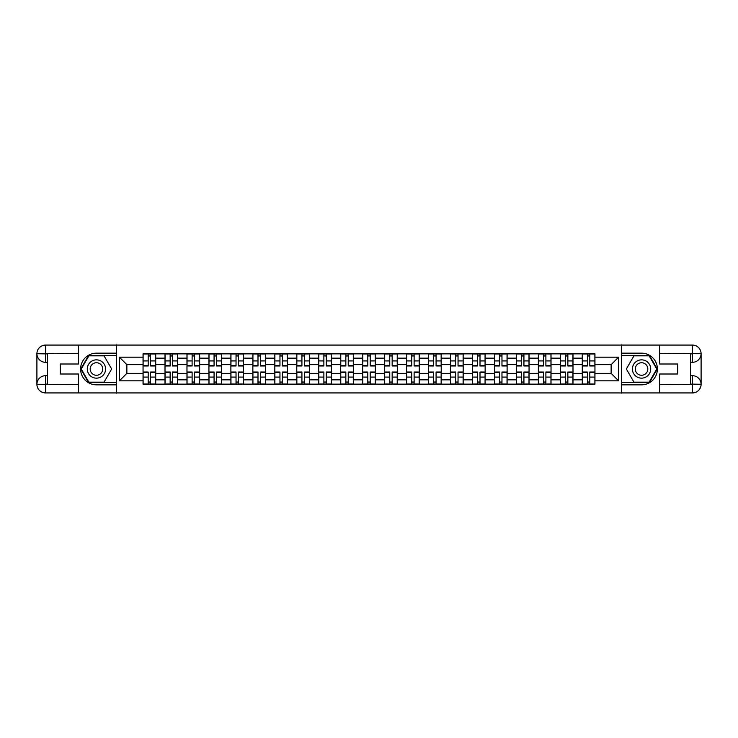 <?xml version="1.0" encoding="UTF-8"?>
<svg xmlns="http://www.w3.org/2000/svg" width="738" height="738" viewBox="0 0 738 738"><rect width="100%" height="100%" fill="white"/><g stroke="black" fill="none" stroke-linecap="round" stroke-linejoin="round"><path stroke-width="1.11" d="M74.63 392.93L663.37 392.93M663.37 345.07L74.63 345.07M165.008 384.138L165.008 358.161L155.718 358.161L155.718 384.138M155.718 358.161L155.718 353.862M165.008 358.161L165.008 353.862M177.683 353.862L177.683 384.138M186.972 384.138L186.972 353.862M199.638 353.862L199.638 384.138M208.937 384.138L208.937 353.862M221.603 353.862L221.603 384.138M230.893 384.138L230.893 353.862M243.568 353.862L243.568 384.138M252.857 384.138L252.857 353.862M265.523 353.862L265.523 384.138M274.822 384.138L274.822 353.862M287.488 353.862L287.488 384.138M296.777 384.138L296.777 353.862M309.453 353.862L309.453 384.138M318.742 384.138L318.742 353.862M331.408 353.862L331.408 384.138M340.707 384.138L340.707 353.862M353.373 353.862L353.373 384.138M362.662 384.138L362.662 353.862M375.338 353.862L375.338 384.138M384.627 384.138L384.627 353.862M397.293 353.862L397.293 384.138M406.592 384.138L406.592 353.862M419.258 353.862L419.258 384.138M428.547 384.138L428.547 353.862M441.223 353.862L441.223 384.138M450.512 384.138L450.512 353.862M463.178 353.862L463.178 384.138M472.477 384.138L472.477 353.862M485.143 353.862L485.143 384.138M494.432 384.138L494.432 353.862M507.107 353.862L507.107 384.138M516.397 384.138L516.397 353.862M529.063 353.862L529.063 384.138M538.362 384.138L538.362 353.862M551.028 353.862L551.028 384.138M560.317 384.138L560.317 353.862M572.992 353.862L572.992 384.138M582.282 384.138L582.282 353.862M582.282 373.363L572.992 373.363M560.317 373.363L551.028 373.363M538.362 373.363L529.063 373.363M516.397 373.363L507.107 373.363M494.432 373.363L485.143 373.363M472.477 373.363L463.178 373.363M450.512 373.363L441.223 373.363M428.547 373.363L419.258 373.363M406.592 373.363L397.293 373.363M384.627 373.363L375.338 373.363M362.662 373.363L353.373 373.363M340.707 373.363L331.408 373.363M318.742 373.363L309.453 373.363M296.777 373.363L287.488 373.363M274.822 373.363L265.523 373.363M252.857 373.363L243.568 373.363M230.893 373.363L221.603 373.363M208.937 373.363L199.638 373.363M186.972 373.363L177.683 373.363M165.008 373.363L155.718 373.363M582.282 364.637L572.992 364.637M560.317 364.637L551.028 364.637M538.362 364.637L529.063 364.637M516.397 364.637L507.107 364.637M494.432 364.637L485.143 364.637M472.477 364.637L463.178 364.637M450.512 364.637L441.223 364.637M428.547 364.637L419.258 364.637M406.592 364.637L397.293 364.637M384.627 364.637L375.338 364.637M362.662 364.637L353.373 364.637M340.707 364.637L331.408 364.637M318.742 364.637L309.453 364.637M296.777 364.637L287.488 364.637M274.822 364.637L265.523 364.637M252.857 364.637L243.568 364.637M230.893 364.637L221.603 364.637M208.937 364.637L199.638 364.637M186.972 364.637L177.683 364.637M165.008 364.637L155.718 364.637M126.862 373.363L143.052 373.363L143.052 364.637L126.862 364.637L126.862 373.363L119.399 380.826L119.399 357.174L143.052 357.174L143.052 364.637M594.948 364.637L594.948 373.363L611.138 373.363L611.138 364.637L594.948 364.637L594.948 353.862L143.052 353.862L143.052 357.174M594.948 357.174L618.601 357.174L618.601 380.826L594.948 380.826L594.948 373.363M143.052 373.363L143.052 384.138L594.948 384.138L594.948 380.826M143.052 380.826L119.399 380.826M621.414 393.142L621.414 344.858M116.586 393.142L116.586 344.858M150.58 382.026L148.19 382.026M148.19 355.974L150.58 355.974M172.544 382.026L170.146 382.026M170.146 355.974L172.544 355.974M194.5 382.026L192.111 382.026M192.111 355.974L194.5 355.974M216.465 382.026L214.075 382.026M214.075 355.974L216.465 355.974M238.429 382.026L236.031 382.026M236.031 355.974L238.429 355.974M260.385 382.026L257.996 382.026M257.996 355.974L260.385 355.974M282.35 382.026L279.96 382.026M279.96 355.974L282.35 355.974M304.314 382.026L301.916 382.026M301.916 355.974L304.314 355.974M326.27 382.026L323.881 382.026M323.881 355.974L326.27 355.974M348.235 382.026L345.845 382.026M345.845 355.974L348.235 355.974M370.199 382.026L367.801 382.026M367.801 355.974L370.199 355.974M392.155 382.026L389.765 382.026M389.765 355.974L392.155 355.974M414.119 382.026L411.73 382.026M411.73 355.974L414.119 355.974M436.084 382.026L433.686 382.026M433.686 355.974L436.084 355.974M458.04 382.026L455.65 382.026M455.65 355.974L458.04 355.974M480.004 382.026L477.615 382.026M477.615 355.974L480.004 355.974M501.969 382.026L499.571 382.026M499.571 355.974L501.969 355.974M523.925 382.026L521.535 382.026M521.535 355.974L523.925 355.974M545.889 382.026L543.5 382.026M543.5 355.974L545.889 355.974M567.854 382.026L565.456 382.026M565.456 355.974L567.854 355.974M589.81 382.026L587.42 382.026M587.42 355.974L589.81 355.974M119.399 357.174L126.862 364.637M611.138 373.363L618.601 380.826M611.138 364.637L618.601 357.174M150.58 365.974L150.58 354.009L155.644 354.009L155.644 365.974L150.58 365.974M148.19 355.836L150.58 355.836M148.19 354.009L143.117 354.009L143.117 365.974L148.19 365.974L148.19 354.009L150.58 354.009M148.19 372.026L148.19 383.991L143.117 383.991L143.117 372.026L148.19 372.026M150.58 382.164L148.19 382.164M150.58 383.991L155.644 383.991L155.644 372.026L150.58 372.026L150.58 383.991L148.19 383.991M172.544 365.974L172.544 354.009L177.609 354.009L177.609 365.974L172.544 365.974M170.146 355.836L172.544 355.836M170.146 354.009L165.081 354.009L165.081 365.974L170.146 365.974L170.146 354.009L172.544 354.009M194.5 365.974L194.5 354.009L199.574 354.009L199.574 365.974L194.5 365.974M192.111 355.836L194.5 355.836M192.111 354.009L187.046 354.009L187.046 365.974L192.111 365.974L192.111 354.009L194.5 354.009M47.463 362.312L45.562 362.312A8.662 8.662 0 0 1 36.9 353.723A8.662 8.662 0 0 1 45.562 345.07L116.438 345.07L116.438 353.161L96.447 353.161A15.839 15.839 0 0 0 80.608 369A15.839 15.839 0 0 0 96.447 384.839L116.438 384.839L116.438 392.93L45.562 392.93A8.662 8.662 0 0 1 36.9 384.277A8.662 8.662 0 0 1 45.562 375.688L47.463 375.688M116.438 384.839L116.438 353.161M78.431 345.07L78.431 364L60.267 364L60.267 374L78.431 374L78.431 392.93M45.562 362.312A8.662 8.662 0 0 1 36.9 353.723L45.562 353.862L45.562 362.312A8.662 8.662 0 0 1 36.9 353.723L36.9 384.277L78.431 384.489M45.562 384.489L45.562 392.93A8.662 8.662 0 0 1 36.9 384.277A8.662 8.662 0 0 1 45.562 375.688L45.562 384.138L47.463 384.138L47.463 353.862L45.562 353.862M116.438 355.412L88.606 355.412L80.765 369L88.606 382.588L116.438 382.588M690.537 375.688L692.438 375.688A8.662 8.662 0 0 1 701.1 384.277A8.662 8.662 0 0 1 692.438 392.93L621.562 392.93L621.562 384.839L641.553 384.839A15.839 15.839 0 0 0 657.392 369A15.839 15.839 0 0 0 641.553 353.161L621.562 353.161L621.562 345.07L692.438 345.07A8.662 8.662 0 0 1 701.1 353.723A8.662 8.662 0 0 1 692.438 362.312L690.537 362.312M621.562 353.161L621.562 384.839M659.569 392.93L659.569 374L677.733 374L677.733 364L659.569 364L659.569 345.07M692.438 375.688A8.662 8.662 0 0 1 701.1 384.277L692.438 384.138L692.438 375.688A8.662 8.662 0 0 1 701.1 384.277L701.1 353.723L659.569 353.511M692.438 353.511L692.438 345.07A8.662 8.662 0 0 1 701.1 353.723A8.662 8.662 0 0 1 692.438 362.312L692.438 353.862L690.537 353.862L690.537 384.138L692.438 384.138M621.562 382.588L649.394 382.588L657.235 369L649.394 355.412L621.562 355.412M87.296 369A9.151 9.151 0 0 0 96.447 378.151A9.151 9.151 0 0 0 105.599 369A9.151 9.151 0 0 0 96.447 359.849A9.151 9.151 0 0 0 87.296 369M90.184 369A6.264 6.264 0 0 0 96.447 375.264A6.264 6.264 0 0 0 102.711 369A6.264 6.264 0 0 0 96.447 362.736A6.264 6.264 0 0 0 90.184 369M104.049 355.836L111.65 369L104.049 382.164L88.846 382.164L81.254 369L88.846 355.836L104.049 355.836M632.401 369A9.151 9.151 0 0 0 641.553 378.151A9.151 9.151 0 0 0 650.704 369A9.151 9.151 0 0 0 641.553 359.849A9.151 9.151 0 0 0 632.401 369M635.289 369A6.264 6.264 0 0 0 641.553 375.264A6.264 6.264 0 0 0 647.816 369A6.264 6.264 0 0 0 641.553 362.736A6.264 6.264 0 0 0 635.289 369M649.154 355.836L656.746 369L649.154 382.164L633.951 382.164L626.35 369L633.951 355.836L649.154 355.836M170.146 372.026L170.146 383.991L165.081 383.991L165.081 372.026L170.146 372.026M172.544 382.164L170.146 382.164M172.544 383.991L177.609 383.991L177.609 372.026L172.544 372.026L172.544 383.991L170.146 383.991M192.111 372.026L192.111 383.991L187.046 383.991L187.046 372.026L192.111 372.026M194.5 382.164L192.111 382.164M194.5 383.991L199.574 383.991L199.574 372.026L194.5 372.026L194.5 383.991L192.111 383.991M216.465 365.974L216.465 354.009L221.529 354.009L221.529 365.974L216.465 365.974M214.075 355.836L216.465 355.836M214.075 354.009L209.002 354.009L209.002 365.974L214.075 365.974L214.075 354.009L216.465 354.009M238.429 365.974L238.429 354.009L243.494 354.009L243.494 365.974L238.429 365.974M236.031 355.836L238.429 355.836M236.031 354.009L230.966 354.009L230.966 365.974L236.031 365.974L236.031 354.009L238.429 354.009M260.385 365.974L260.385 354.009L265.459 354.009L265.459 365.974L260.385 365.974M257.996 355.836L260.385 355.836M257.996 354.009L252.931 354.009L252.931 365.974L257.996 365.974L257.996 354.009L260.385 354.009M214.075 372.026L214.075 383.991L209.002 383.991L209.002 372.026L214.075 372.026M216.465 382.164L214.075 382.164M216.465 383.991L221.529 383.991L221.529 372.026L216.465 372.026L216.465 383.991L214.075 383.991M236.031 372.026L236.031 383.991L230.966 383.991L230.966 372.026L236.031 372.026M238.429 382.164L236.031 382.164M238.429 383.991L243.494 383.991L243.494 372.026L238.429 372.026L238.429 383.991L236.031 383.991M257.996 372.026L257.996 383.991L252.931 383.991L252.931 372.026L257.996 372.026M260.385 382.164L257.996 382.164M260.385 383.991L265.459 383.991L265.459 372.026L260.385 372.026L260.385 383.991L257.996 383.991M282.35 365.974L282.35 354.009L287.414 354.009L287.414 365.974L282.35 365.974M279.96 355.836L282.35 355.836M279.96 354.009L274.887 354.009L274.887 365.974L279.96 365.974L279.96 354.009L282.35 354.009M279.96 372.026L279.96 383.991L274.887 383.991L274.887 372.026L279.96 372.026M282.35 382.164L279.96 382.164M282.35 383.991L287.414 383.991L287.414 372.026L282.35 372.026L282.35 383.991L279.96 383.991M304.314 365.974L304.314 354.009L309.379 354.009L309.379 365.974L304.314 365.974M301.916 355.836L304.314 355.836M301.916 354.009L296.851 354.009L296.851 365.974L301.916 365.974L301.916 354.009L304.314 354.009M301.916 372.026L301.916 383.991L296.851 383.991L296.851 372.026L301.916 372.026M304.314 382.164L301.916 382.164M304.314 383.991L309.379 383.991L309.379 372.026L304.314 372.026L304.314 383.991L301.916 383.991M326.27 365.974L326.27 354.009L331.344 354.009L331.344 365.974L326.27 365.974M323.881 355.836L326.27 355.836M323.881 354.009L318.816 354.009L318.816 365.974L323.881 365.974L323.881 354.009L326.27 354.009M323.881 372.026L323.881 383.991L318.816 383.991L318.816 372.026L323.881 372.026M326.27 382.164L323.881 382.164M326.27 383.991L331.344 383.991L331.344 372.026L326.27 372.026L326.27 383.991L323.881 383.991M348.235 365.974L348.235 354.009L353.299 354.009L353.299 365.974L348.235 365.974M345.845 355.836L348.235 355.836M345.845 354.009L340.771 354.009L340.771 365.974L345.845 365.974L345.845 354.009L348.235 354.009M345.845 372.026L345.845 383.991L340.771 383.991L340.771 372.026L345.845 372.026M348.235 382.164L345.845 382.164M348.235 383.991L353.299 383.991L353.299 372.026L348.235 372.026L348.235 383.991L345.845 383.991M370.199 365.974L370.199 354.009L375.264 354.009L375.264 365.974L370.199 365.974M367.801 355.836L370.199 355.836M367.801 354.009L362.736 354.009L362.736 365.974L367.801 365.974L367.801 354.009L370.199 354.009M367.801 372.026L367.801 383.991L362.736 383.991L362.736 372.026L367.801 372.026M370.199 382.164L367.801 382.164M370.199 383.991L375.264 383.991L375.264 372.026L370.199 372.026L370.199 383.991L367.801 383.991M392.155 365.974L392.155 354.009L397.228 354.009L397.228 365.974L392.155 365.974M389.765 355.836L392.155 355.836M389.765 354.009L384.701 354.009L384.701 365.974L389.765 365.974L389.765 354.009L392.155 354.009M389.765 372.026L389.765 383.991L384.701 383.991L384.701 372.026L389.765 372.026M392.155 382.164L389.765 382.164M392.155 383.991L397.228 383.991L397.228 372.026L392.155 372.026L392.155 383.991L389.765 383.991M414.119 365.974L414.119 354.009L419.184 354.009L419.184 365.974L414.119 365.974M411.73 355.836L414.119 355.836M411.73 354.009L406.656 354.009L406.656 365.974L411.73 365.974L411.73 354.009L414.119 354.009M411.73 372.026L411.73 383.991L406.656 383.991L406.656 372.026L411.73 372.026M414.119 382.164L411.73 382.164M414.119 383.991L419.184 383.991L419.184 372.026L414.119 372.026L414.119 383.991L411.73 383.991M436.084 365.974L436.084 354.009L441.149 354.009L441.149 365.974L436.084 365.974M433.686 355.836L436.084 355.836M433.686 354.009L428.621 354.009L428.621 365.974L433.686 365.974L433.686 354.009L436.084 354.009M433.686 372.026L433.686 383.991L428.621 383.991L428.621 372.026L433.686 372.026M436.084 382.164L433.686 382.164M436.084 383.991L441.149 383.991L441.149 372.026L436.084 372.026L436.084 383.991L433.686 383.991M458.04 365.974L458.04 354.009L463.113 354.009L463.113 365.974L458.04 365.974M455.65 355.836L458.04 355.836M455.65 354.009L450.586 354.009L450.586 365.974L455.65 365.974L455.65 354.009L458.04 354.009M455.65 372.026L455.65 383.991L450.586 383.991L450.586 372.026L455.65 372.026M458.04 382.164L455.65 382.164M458.04 383.991L463.113 383.991L463.113 372.026L458.04 372.026L458.04 383.991L455.65 383.991M480.004 365.974L480.004 354.009L485.069 354.009L485.069 365.974L480.004 365.974M477.615 355.836L480.004 355.836M477.615 354.009L472.541 354.009L472.541 365.974L477.615 365.974L477.615 354.009L480.004 354.009M477.615 372.026L477.615 383.991L472.541 383.991L472.541 372.026L477.615 372.026M480.004 382.164L477.615 382.164M480.004 383.991L485.069 383.991L485.069 372.026L480.004 372.026L480.004 383.991L477.615 383.991M501.969 365.974L501.969 354.009L507.034 354.009L507.034 365.974L501.969 365.974M499.571 355.836L501.969 355.836M499.571 354.009L494.506 354.009L494.506 365.974L499.571 365.974L499.571 354.009L501.969 354.009M499.571 372.026L499.571 383.991L494.506 383.991L494.506 372.026L499.571 372.026M501.969 382.164L499.571 382.164M501.969 383.991L507.034 383.991L507.034 372.026L501.969 372.026L501.969 383.991L499.571 383.991M523.925 365.974L523.925 354.009L528.998 354.009L528.998 365.974L523.925 365.974M521.535 355.836L523.925 355.836M521.535 354.009L516.471 354.009L516.471 365.974L521.535 365.974L521.535 354.009L523.925 354.009M521.535 372.026L521.535 383.991L516.471 383.991L516.471 372.026L521.535 372.026M523.925 382.164L521.535 382.164M523.925 383.991L528.998 383.991L528.998 372.026L523.925 372.026L523.925 383.991L521.535 383.991M545.889 365.974L545.889 354.009L550.954 354.009L550.954 365.974L545.889 365.974M543.5 355.836L545.889 355.836M543.5 354.009L538.426 354.009L538.426 365.974L543.5 365.974L543.5 354.009L545.889 354.009M543.5 372.026L543.5 383.991L538.426 383.991L538.426 372.026L543.5 372.026M545.889 382.164L543.5 382.164M545.889 383.991L550.954 383.991L550.954 372.026L545.889 372.026L545.889 383.991L543.5 383.991M567.854 365.974L567.854 354.009L572.919 354.009L572.919 365.974L567.854 365.974M565.456 355.836L567.854 355.836M565.456 354.009L560.391 354.009L560.391 365.974L565.456 365.974L565.456 354.009L567.854 354.009M565.456 372.026L565.456 383.991L560.391 383.991L560.391 372.026L565.456 372.026M567.854 382.164L565.456 382.164M567.854 383.991L572.919 383.991L572.919 372.026L567.854 372.026L567.854 383.991L565.456 383.991M589.81 365.974L589.81 354.009L594.883 354.009L594.883 365.974L589.81 365.974M587.42 355.836L589.81 355.836M587.42 354.009L582.356 354.009L582.356 365.974L587.42 365.974L587.42 354.009L589.81 354.009M587.42 372.026L587.42 383.991L582.356 383.991L582.356 372.026L587.42 372.026M589.81 382.164L587.42 382.164M589.81 383.991L594.883 383.991L594.883 372.026L589.81 372.026L589.81 383.991L587.42 383.991M560.317 358.161L551.028 358.161M538.362 358.161L529.063 358.161M516.397 358.161L507.107 358.161M494.432 358.161L485.143 358.161M472.477 358.161L463.178 358.161M450.512 358.161L441.223 358.161M428.547 358.161L419.258 358.161M406.592 358.161L397.293 358.161M384.627 358.161L375.338 358.161M362.662 358.161L353.373 358.161M340.707 358.161L331.408 358.161M318.742 358.161L309.453 358.161M296.777 358.161L287.488 358.161M274.822 358.161L265.523 358.161M252.857 358.161L243.568 358.161M230.893 358.161L221.603 358.161M208.937 358.161L199.638 358.161M186.972 358.161L177.683 358.161M582.282 358.161L572.992 358.161M560.317 379.839L551.028 379.839M538.362 379.839L529.063 379.839M516.397 379.839L507.107 379.839M494.432 379.839L485.143 379.839M472.477 379.839L463.178 379.839M450.512 379.839L441.223 379.839M428.547 379.839L419.258 379.839M406.592 379.839L397.293 379.839M384.627 379.839L375.338 379.839M362.662 379.839L353.373 379.839M340.707 379.839L331.408 379.839M318.742 379.839L309.453 379.839M296.777 379.839L287.488 379.839M274.822 379.839L265.523 379.839M252.857 379.839L243.568 379.839M230.893 379.839L221.603 379.839M208.937 379.839L199.638 379.839M186.972 379.839L177.683 379.839M165.008 379.839L155.718 379.839M582.282 379.839L572.992 379.839M150.58 365.679L155.644 365.679M150.58 360.919L155.644 360.919M143.117 365.679L148.19 365.679M143.117 360.919L148.19 360.919M148.19 372.321L143.117 372.321M148.19 377.081L143.117 377.081M155.644 372.321L150.58 372.321M155.644 377.081L150.58 377.081M172.544 365.679L177.609 365.679M172.544 360.919L177.609 360.919M165.081 365.679L170.146 365.679M165.081 360.919L170.146 360.919M194.5 365.679L199.574 365.679M194.5 360.919L199.574 360.919M187.046 365.679L192.111 365.679M187.046 360.919L192.111 360.919M78.431 353.511L45.359 353.668M36.9 384.277A8.662 8.662 0 0 1 45.562 375.688M36.9 353.723A8.662 8.662 0 0 1 45.562 345.07L45.562 353.511M659.569 384.489L692.641 384.332M701.1 353.723A8.662 8.662 0 0 1 692.438 362.312M701.1 384.277A8.662 8.662 0 0 1 692.438 392.93L692.438 384.489M170.146 372.321L165.081 372.321M170.146 377.081L165.081 377.081M177.609 372.321L172.544 372.321M177.609 377.081L172.544 377.081M192.111 372.321L187.046 372.321M192.111 377.081L187.046 377.081M199.574 372.321L194.5 372.321M199.574 377.081L194.5 377.081M216.465 365.679L221.529 365.679M216.465 360.919L221.529 360.919M209.002 365.679L214.075 365.679M209.002 360.919L214.075 360.919M238.429 365.679L243.494 365.679M238.429 360.919L243.494 360.919M230.966 365.679L236.031 365.679M230.966 360.919L236.031 360.919M260.385 365.679L265.459 365.679M260.385 360.919L265.459 360.919M252.931 365.679L257.996 365.679M252.931 360.919L257.996 360.919M214.075 372.321L209.002 372.321M214.075 377.081L209.002 377.081M221.529 372.321L216.465 372.321M221.529 377.081L216.465 377.081M236.031 372.321L230.966 372.321M236.031 377.081L230.966 377.081M243.494 372.321L238.429 372.321M243.494 377.081L238.429 377.081M257.996 372.321L252.931 372.321M257.996 377.081L252.931 377.081M265.459 372.321L260.385 372.321M265.459 377.081L260.385 377.081M282.35 365.679L287.414 365.679M282.35 360.919L287.414 360.919M274.887 365.679L279.96 365.679M274.887 360.919L279.96 360.919M279.96 372.321L274.887 372.321M279.96 377.081L274.887 377.081M287.414 372.321L282.35 372.321M287.414 377.081L282.35 377.081M304.314 365.679L309.379 365.679M304.314 360.919L309.379 360.919M296.851 365.679L301.916 365.679M296.851 360.919L301.916 360.919M301.916 372.321L296.851 372.321M301.916 377.081L296.851 377.081M309.379 372.321L304.314 372.321M309.379 377.081L304.314 377.081M326.27 365.679L331.344 365.679M326.27 360.919L331.344 360.919M318.816 365.679L323.881 365.679M318.816 360.919L323.881 360.919M323.881 372.321L318.816 372.321M323.881 377.081L318.816 377.081M331.344 372.321L326.27 372.321M331.344 377.081L326.27 377.081M348.235 365.679L353.299 365.679M348.235 360.919L353.299 360.919M340.771 365.679L345.845 365.679M340.771 360.919L345.845 360.919M345.845 372.321L340.771 372.321M345.845 377.081L340.771 377.081M353.299 372.321L348.235 372.321M353.299 377.081L348.235 377.081M370.199 365.679L375.264 365.679M370.199 360.919L375.264 360.919M362.736 365.679L367.801 365.679M362.736 360.919L367.801 360.919M367.801 372.321L362.736 372.321M367.801 377.081L362.736 377.081M375.264 372.321L370.199 372.321M375.264 377.081L370.199 377.081M392.155 365.679L397.228 365.679M392.155 360.919L397.228 360.919M384.701 365.679L389.765 365.679M384.701 360.919L389.765 360.919M389.765 372.321L384.701 372.321M389.765 377.081L384.701 377.081M397.228 372.321L392.155 372.321M397.228 377.081L392.155 377.081M414.119 365.679L419.184 365.679M414.119 360.919L419.184 360.919M406.656 365.679L411.73 365.679M406.656 360.919L411.73 360.919M411.73 372.321L406.656 372.321M411.73 377.081L406.656 377.081M419.184 372.321L414.119 372.321M419.184 377.081L414.119 377.081M436.084 365.679L441.149 365.679M436.084 360.919L441.149 360.919M428.621 365.679L433.686 365.679M428.621 360.919L433.686 360.919M433.686 372.321L428.621 372.321M433.686 377.081L428.621 377.081M441.149 372.321L436.084 372.321M441.149 377.081L436.084 377.081M458.04 365.679L463.113 365.679M458.04 360.919L463.113 360.919M450.586 365.679L455.65 365.679M450.586 360.919L455.65 360.919M455.65 372.321L450.586 372.321M455.65 377.081L450.586 377.081M463.113 372.321L458.04 372.321M463.113 377.081L458.04 377.081M480.004 365.679L485.069 365.679M480.004 360.919L485.069 360.919M472.541 365.679L477.615 365.679M472.541 360.919L477.615 360.919M477.615 372.321L472.541 372.321M477.615 377.081L472.541 377.081M485.069 372.321L480.004 372.321M485.069 377.081L480.004 377.081M501.969 365.679L507.034 365.679M501.969 360.919L507.034 360.919M494.506 365.679L499.571 365.679M494.506 360.919L499.571 360.919M499.571 372.321L494.506 372.321M499.571 377.081L494.506 377.081M507.034 372.321L501.969 372.321M507.034 377.081L501.969 377.081M523.925 365.679L528.998 365.679M523.925 360.919L528.998 360.919M516.471 365.679L521.535 365.679M516.471 360.919L521.535 360.919M521.535 372.321L516.471 372.321M521.535 377.081L516.471 377.081M528.998 372.321L523.925 372.321M528.998 377.081L523.925 377.081M545.889 365.679L550.954 365.679M545.889 360.919L550.954 360.919M538.426 365.679L543.5 365.679M538.426 360.919L543.5 360.919M543.5 372.321L538.426 372.321M543.5 377.081L538.426 377.081M550.954 372.321L545.889 372.321M550.954 377.081L545.889 377.081M567.854 365.679L572.919 365.679M567.854 360.919L572.919 360.919M560.391 365.679L565.456 365.679M560.391 360.919L565.456 360.919M565.456 372.321L560.391 372.321M565.456 377.081L560.391 377.081M572.919 372.321L567.854 372.321M572.919 377.081L567.854 377.081M589.81 365.679L594.883 365.679M589.81 360.919L594.883 360.919M582.356 365.679L587.42 365.679M582.356 360.919L587.42 360.919M587.42 372.321L582.356 372.321M587.42 377.081L582.356 377.081M594.883 372.321L589.81 372.321M594.883 377.081L589.81 377.081"/></g></svg>
